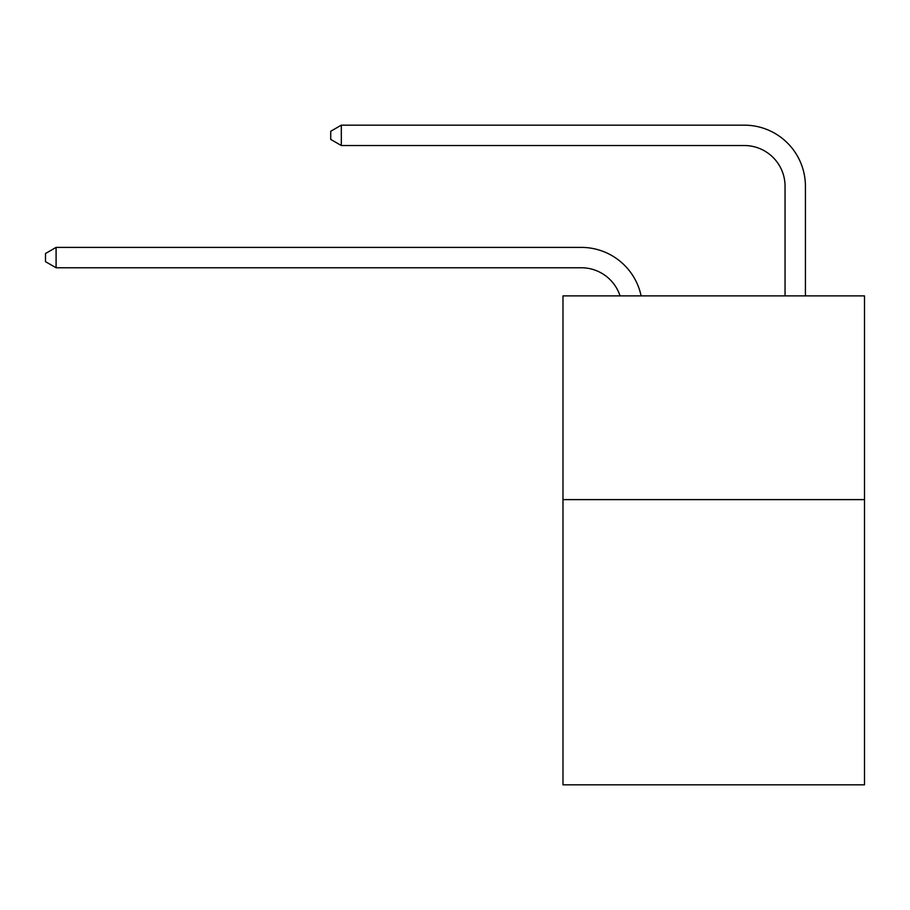 <?xml version="1.0" encoding="UTF-8"?>
<svg xmlns="http://www.w3.org/2000/svg" width="910" height="910" viewBox="0 0 910 910"><rect width="100%" height="100%" fill="white"/><g stroke="black" fill="none" stroke-linecap="round" stroke-linejoin="round"><path stroke-width="1.36" d="M864.5 499.613L864.5 784.841L562.983 784.841L562.983 295.887L864.5 295.887L864.5 499.613L562.983 499.613M581.308 267.767A40.745 40.745 -37.4 0 1 620.051 295.887A40.745 40.745 -32.3 0 0 581.308 267.767L56.09 267.767L45.5 261.659L45.5 253.515L56.09 247.395L581.308 247.395A61.118 61.118 142.6 0 1 641.118 295.887M785.046 295.887L785.046 186.277A40.745 40.745 16.4 0 0 744.3 145.532L341.318 145.532L330.728 139.423L330.728 131.268L341.318 125.159L744.3 125.159A61.118 61.118 40.7 0 1 805.418 186.277L805.418 295.887M785.046 186.277A40.745 40.745 -139.3 0 0 744.3 145.532A40.745 40.745 -139.3 0 1 785.046 186.277A40.745 40.745 -139.3 0 0 744.3 145.532A40.745 40.745 -139.3 0 1 785.046 186.277A40.745 40.745 -139.3 0 0 744.3 145.532A40.745 40.745 -139.3 0 1 785.046 186.277A40.745 40.745 -139.3 0 0 744.3 145.532A40.745 40.745 -139.3 0 1 785.046 186.277A40.745 40.745 -139.3 0 0 744.3 145.532A40.745 40.745 -139.3 0 1 785.046 186.277A40.745 40.745 -139.3 0 0 744.3 145.532A40.745 40.745 -139.3 0 1 785.046 186.277A40.745 40.745 -139.3 0 0 744.3 145.532A40.745 40.745 -139.3 0 1 785.046 186.277A40.745 40.745 -139.3 0 0 744.3 145.532A40.745 40.745 -139.3 0 1 785.046 186.277A40.745 40.745 -139.3 0 0 744.3 145.532A40.745 40.745 -139.3 0 1 785.046 186.277A40.745 40.745 -139.3 0 0 744.3 145.532A40.745 40.745 -139.3 0 1 785.046 186.277A40.745 40.745 -139.3 0 0 744.3 145.532A40.745 40.745 -139.3 0 1 785.046 186.277A40.745 40.745 -139.3 0 0 744.3 145.532A40.745 40.745 -139.3 0 1 785.046 186.277A40.745 40.745 -139.3 0 0 744.3 145.532A40.745 40.745 -139.3 0 1 785.046 186.277A40.745 40.745 -139.3 0 0 744.3 145.532A40.745 40.745 -139.3 0 1 785.046 186.277A40.745 40.745 -139.3 0 0 744.3 145.532A40.745 40.745 -139.3 0 1 785.046 186.277A40.745 40.745 -139.3 0 0 744.3 145.532A40.745 40.745 -139.3 0 1 785.046 186.277A40.745 40.745 -139.3 0 0 744.3 145.532A40.745 40.745 -139.3 0 1 785.046 186.277A40.745 40.745 -139.3 0 0 744.3 145.532A40.745 40.745 -139.3 0 1 785.046 186.277A40.745 40.745 -139.3 0 0 744.3 145.532A40.745 40.745 -139.3 0 1 785.046 186.277A40.745 40.745 -139.3 0 0 744.3 145.532A40.745 40.745 -139.3 0 1 785.046 186.277A40.745 40.745 -139.3 0 0 744.3 145.532A40.745 40.745 -139.3 0 1 785.046 186.277A40.745 40.745 -139.3 0 0 744.3 145.532A40.745 40.745 -139.3 0 1 785.046 186.277M56.09 247.395L56.09 267.767M341.318 125.159L341.318 145.532"/></g></svg>
